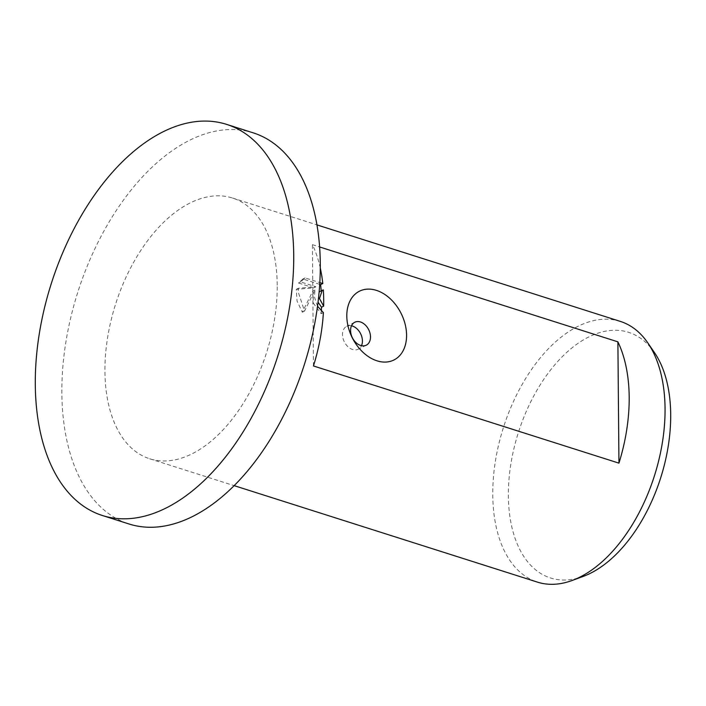<?xml version="1.0" encoding="UTF-8"?>
<svg xmlns="http://www.w3.org/2000/svg" width="706" height="706" viewBox="0 0 706 706"><rect width="100%" height="100%" fill="white"/><g stroke="black" fill="none" stroke-linecap="round" stroke-linejoin="round"><path stroke-width="0.53" stroke-dasharray="3.53 2.65" d="M253.277 132.869A205.19 118.864 -72.4 0 0 61.863 393.321A205.19 118.864 -72.4 0 0 128.871 523.931M654.356 352.426A128.889 74.668 -72.4 0 0 563.282 355.665A128.889 74.668 -72.4 0 0 508.364 495.93A128.889 74.668 -72.4 0 0 583.094 576.449M620.371 321.415A136.787 79.24 -72.4 0 0 492.762 495.056A136.787 79.24 -72.4 0 0 537.442 582.123M351.5 325.793A12.823 9.099 63.3 0 0 346.708 326.304A12.823 9.099 63.3 0 0 342.498 334.6A12.823 9.099 63.3 0 0 347.934 346.699A12.823 9.099 63.3 0 0 358.216 349.223A12.823 9.099 63.3 0 0 361.498 345.684M317.506 306.227L314.408 296.944L314.938 290.069L304.515 311.134L298.135 291.772L298.4 288.26L315.891 286.777L300.606 281.915L305.089 277.908L319.8 282.594M277.22 285.118A136.787 79.24 -72.4 0 0 232.539 198.042A136.787 79.24 -72.4 0 0 104.938 371.683A136.787 79.24 -72.4 0 0 149.61 458.75A136.787 79.24 -72.4 0 0 277.22 285.118M320.286 268.042A136.787 79.24 -72.4 0 0 312.405 244.664L319.624 246.959M319.694 284.341L302.918 279.002L305.089 277.908M321.159 290.854A133.372 77.263 107.6 0 1 321.168 291.004L323.33 289.919M302.918 279.002L298.444 283L313.729 287.863L296.246 289.345L297.041 301.012L302.336 312.228L312.784 291.154L313.517 303.386L321.221 313.693L323.383 312.608M321.362 311.046A133.372 77.263 107.6 0 1 321.221 313.693M318.035 302.133L319.103 292.063M320.092 291.393L321.168 291.004M312.784 291.154L314.938 290.069M298.444 283L300.606 281.915M313.729 287.863L315.891 286.777M296.246 289.345L298.4 288.26M302.336 312.228L304.515 311.134M313.464 365.964L312.405 244.664M354.783 322.254L346.708 326.304M232.539 198.042L316.968 224.896M304.701 278.093L302.53 279.188M149.61 458.75L234.03 485.604M366.29 345.172L358.216 349.223"/><path stroke-width="1.06" d="M102.308 515.477L128.871 523.931A205.19 118.864 -72.4 0 0 320.286 263.47A205.19 118.864 -72.4 0 0 253.277 132.869L226.714 124.415A205.19 118.864 -72.4 0 0 35.3 384.876A205.19 118.864 -72.4 0 0 102.308 515.477A205.19 118.864 -72.4 0 0 293.722 255.025A205.19 118.864 -72.4 0 0 226.714 124.415M234.03 485.604L537.442 582.123A136.787 79.24 -72.4 0 0 572.072 580.5L583.094 576.449A128.889 74.668 -72.4 0 0 670.7 414.369A128.889 74.668 -72.4 0 0 654.356 352.426L647.702 342.745A136.787 79.24 -72.4 0 0 620.371 321.415L316.968 224.896M572.072 580.5A136.787 79.24 -72.4 0 0 665.052 408.483A136.787 79.24 -72.4 0 0 647.702 342.745M370.5 336.877A12.823 9.099 63.3 0 0 365.064 324.778A12.823 9.099 63.3 0 0 354.783 322.254A12.823 9.099 63.3 0 0 350.573 330.54A12.823 9.099 63.3 0 0 356.009 342.648A12.823 9.099 63.3 0 0 366.29 345.172A12.823 9.099 63.3 0 0 370.5 336.877M346.805 316.085A38.468 27.296 -116.7 0 1 376.377 290.36A38.468 27.296 -116.7 0 1 406.577 335.103A38.468 27.296 -116.7 0 1 376.995 360.828A38.468 27.296 -116.7 0 1 346.805 316.085M361.498 345.684A12.823 9.099 63.3 0 0 362.425 340.936A12.823 9.099 63.3 0 0 351.5 325.793M319.8 282.594L322.783 283.538A136.787 79.24 -72.4 0 0 320.286 268.042M319.624 246.959L617.891 341.836A136.787 79.24 107.6 0 1 629.187 397.081A136.787 79.24 107.6 0 1 618.95 463.145L313.464 365.964A136.787 79.24 -72.4 0 0 323.383 312.608L317.506 306.227M323.648 306.157A136.787 79.24 -72.4 0 0 323.701 299.9A136.787 79.24 -72.4 0 0 323.33 289.919L322.254 290.307L319.474 298.559L323.648 306.157L321.495 307.242L318.035 302.133M322.783 283.538L320.612 284.633L319.694 284.341M320.612 284.633A133.372 77.263 107.6 0 1 321.159 290.854M321.495 307.242A133.372 77.263 107.6 0 1 321.362 311.046M319.103 292.063L322.254 290.298M617.891 341.836L618.95 463.145"/></g></svg>

